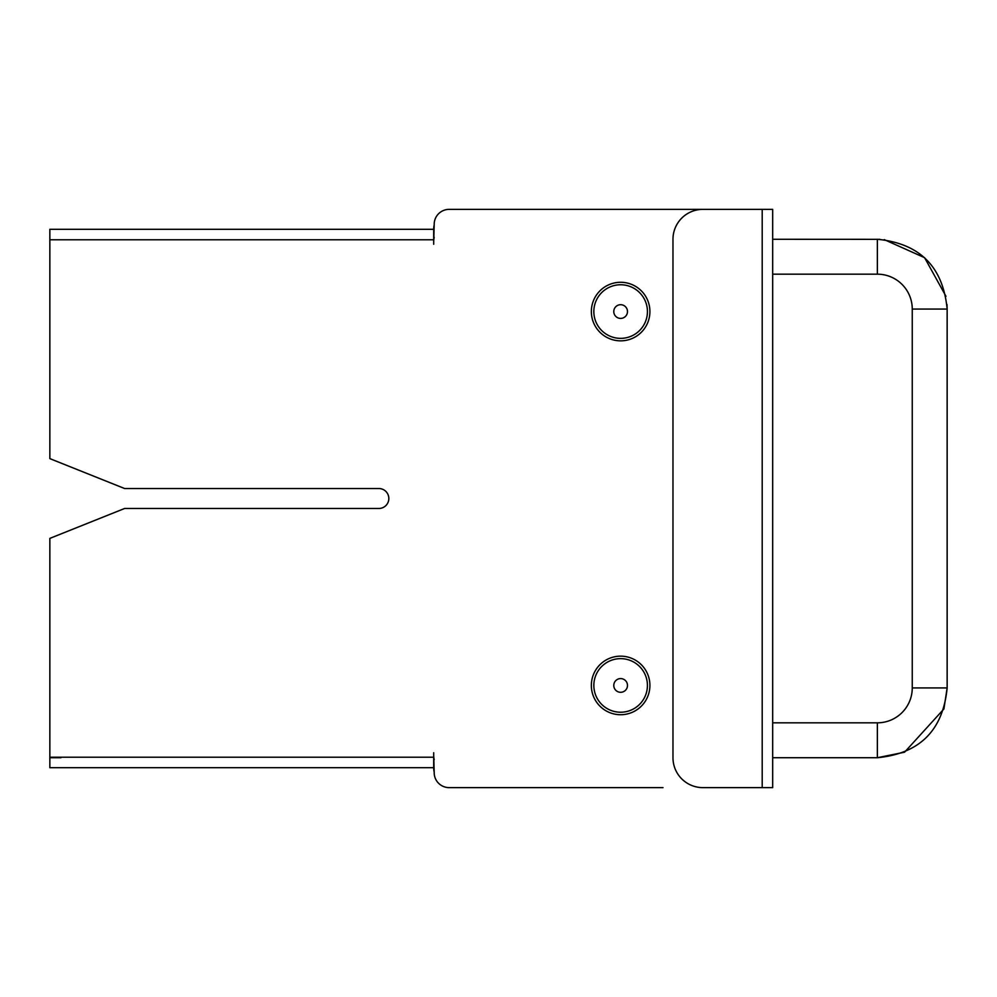 <?xml version="1.0" encoding="UTF-8"?>
<svg xmlns="http://www.w3.org/2000/svg" width="997" height="997" viewBox="0 0 997 997"><rect width="100%" height="100%" fill="white"/><g stroke="black" fill="none" stroke-linecap="round" stroke-linejoin="round"><path stroke-width="1.5" d="M434.193 759.664A19.94 19.94 0 0 1 433.695 755.228L434.193 772.675A14.955 14.955 0 0 0 449.149 787.63L663.005 787.63M947 304.459L947.15 309.07C943.012 266.685 919.757 243.418 877.36 239.28L877.36 274.175A34.895 34.895 0 0 1 912.255 309.07L912.255 687.93A34.895 34.895 0 0 1 877.36 722.825L772.675 722.825L772.675 274.175L877.36 274.175A34.895 34.895 0 0 1 912.255 309.07L947.15 309.07L947.15 687.93L943.897 708.979L904.578 752.199L877.36 757.72C919.745 753.582 943.012 730.327 947.15 687.93L912.255 687.93A34.895 34.895 0 0 1 877.36 722.825L877.36 757.72L772.675 757.72L772.675 209.37L449.149 209.37A14.955 14.955 0 0 0 434.193 224.325L433.695 241.773A19.94 19.94 0 0 1 434.193 237.336M433.695 244.265L433.695 239.779L49.85 239.779L49.85 458.62L124.625 488.53L378.86 488.53A9.97 9.97 0 0 1 388.83 498.5A9.97 9.97 0 0 1 378.86 508.47L124.625 508.47L49.85 538.38L49.85 757.222L433.695 757.222L433.695 767.69A19.94 19.94 0 0 0 434.193 772.127L434.193 772.675M434.193 224.325L434.193 224.873A19.94 19.94 0 0 0 433.695 229.31L49.85 229.31L49.85 239.779M672.975 239.28A29.91 29.91 0 0 1 702.885 209.37L762.207 209.37L762.207 787.63L702.885 787.63A29.91 29.91 0 0 1 672.975 757.72L672.975 239.28M433.695 757.222L433.695 752.735M879.865 239.33L772.675 239.28L772.675 209.37L772.675 787.63L762.207 787.63M433.695 767.69L49.85 767.69L49.85 757.222M433.695 239.779L433.695 229.31M453.635 787.63L449.149 787.63M378.86 488.53A9.97 9.97 0 0 1 388.83 498.5A9.97 9.97 0 0 1 378.86 508.47M60.929 757.72L49.85 757.72M60.929 229.31L49.85 229.31M616.246 680.178A6.854 6.854 0 0 1 627.387 684.266A6.854 6.854 0 0 1 618.265 691.868A6.854 6.854 0 0 1 616.246 680.178M601.876 662.943A29.287 29.287 0 0 0 610.538 712.93A29.287 29.287 0 0 0 649.483 680.44A29.287 29.287 0 0 0 601.876 662.943M614.002 309.83A6.854 6.854 0 0 1 625.455 306.69A6.854 6.854 0 0 1 622.44 318.168A6.854 6.854 0 0 1 614.002 309.83M592.305 304.147A29.287 29.287 0 0 0 628.372 339.803A29.287 29.287 0 0 0 641.221 290.738A29.287 29.287 0 0 0 592.305 304.147M603.472 664.862A26.794 26.794 0 0 1 647.028 680.864A26.794 26.794 0 0 1 611.398 710.587A26.794 26.794 0 0 1 603.472 664.862M594.711 304.77A26.794 26.794 0 0 1 639.476 292.507A26.794 26.794 0 0 1 627.711 337.41A26.794 26.794 0 0 1 594.711 304.77M884.277 239.629L924.58 257.675L945.979 296.308"/></g></svg>
